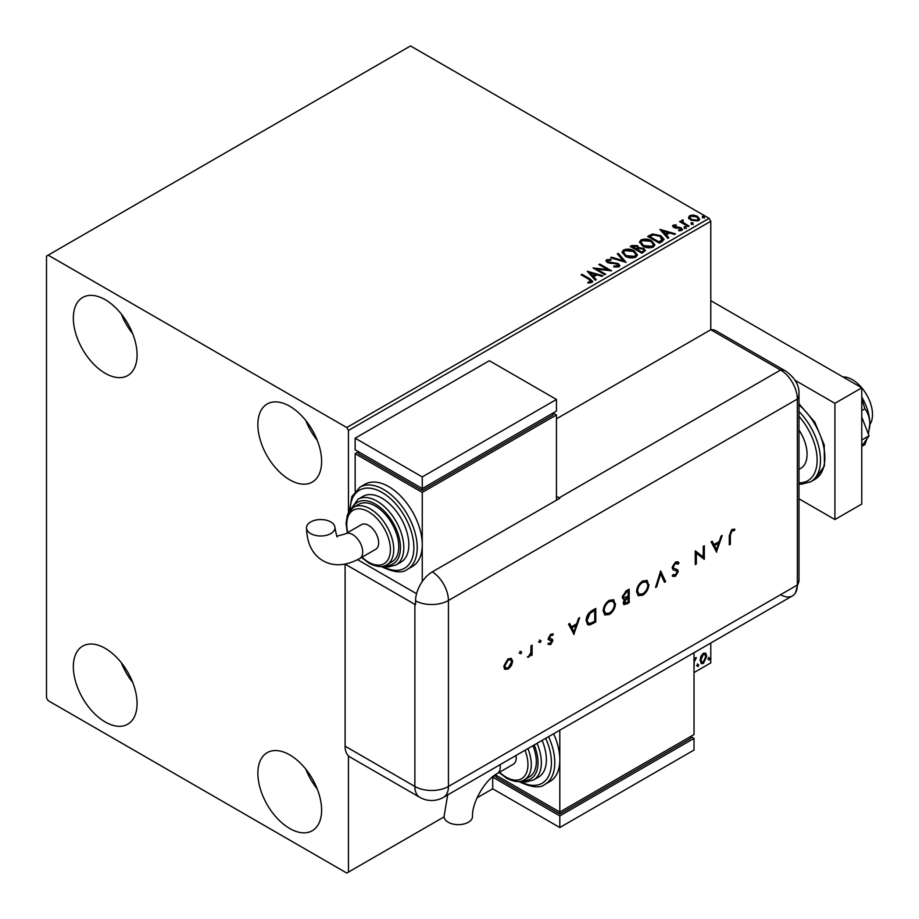 <?xml version="1.0" encoding="UTF-8"?>
<svg xmlns="http://www.w3.org/2000/svg" width="919" height="919" viewBox="0 0 919 919"><rect width="100%" height="100%" fill="white"/><g stroke="black" fill="none" stroke-linecap="round" stroke-linejoin="round"><path stroke-width="1.38" d="M289.738 828.501A45.077 26.019 60 0 1 260.295 788.778A45.077 26.019 60 0 1 267.199 752.661A45.077 26.019 60 0 1 289.738 754.89A45.077 26.019 60 0 1 319.18 794.613A45.077 26.019 60 0 1 312.276 830.73A45.077 26.019 60 0 1 289.738 828.501M317.239 788.961A45.077 26.019 60 0 1 305.855 769.249M105.214 373.298A45.077 26.019 60 0 1 75.772 333.586A45.077 26.019 60 0 1 82.676 297.469A45.077 26.019 60 0 1 105.214 299.697A45.077 26.019 60 0 1 134.656 339.421A45.077 26.019 60 0 1 127.752 375.538A45.077 26.019 60 0 1 105.214 373.298M132.715 333.758A45.077 26.019 60 0 1 121.331 314.057M289.738 479.833A45.077 26.019 60 0 1 260.295 440.121A45.077 26.019 60 0 1 267.199 403.992A45.077 26.019 60 0 1 289.738 406.232A45.077 26.019 60 0 1 319.18 445.945A45.077 26.019 60 0 1 312.276 482.073A45.077 26.019 60 0 1 289.738 479.833M317.239 440.293A45.077 26.019 60 0 1 305.855 420.592M105.214 721.966A45.077 26.019 60 0 1 75.772 682.243A45.077 26.019 60 0 1 82.676 646.126A45.077 26.019 60 0 1 105.214 648.354A45.077 26.019 60 0 1 134.656 688.078A45.077 26.019 60 0 1 127.752 724.195A45.077 26.019 60 0 1 105.214 721.966M132.715 682.426A45.077 26.019 60 0 1 121.331 662.714M556.454 418.823L710.789 329.726L780.576 370.012A23.722 13.693 -60 0 1 785.722 371.092L715.935 330.806A23.722 13.693 -60 0 0 710.789 329.726L710.789 221.249L348.45 430.437L346.773 427.542L709.112 218.343L410.517 45.95L46.501 256.114L46.501 697.751L48.179 700.657L346.773 873.05L348.45 872.085L348.45 755.866M700.979 656.235L703.414 653.191L705.849 653.42L706.722 656.43L703.414 663.449L701.45 663.633L700.106 660.256L700.979 656.235M705.378 653.018L706.722 656.43M694.017 658.785L694.075 660.21L696.338 657.613L694.224 661.852L694.017 668.699M694.017 672.57L710.789 662.886L710.789 643.013M348.45 512.745L348.45 430.437M348.45 872.085L444.084 816.865M477.03 797.841L492.71 788.789L492.71 777.164L496.065 775.234L496.065 777.164L559.809 813.97L559.809 812.04L694.017 734.557L694.017 652.697M697.245 665.884L697.992 664.311L698.75 665.011L697.992 666.574L696.568 665.494M697.992 664.311L698.75 665.011L698.072 664.621L697.326 666.183M708.526 659.36L709.284 657.797L710.031 658.486L709.284 660.06L707.86 658.969M709.284 657.797L710.031 658.486L709.365 658.107L708.618 659.67M688.63 217.849L689.652 215.62L693.5 215.035L697.429 216.287L699.681 219.147L698.532 220.744L690.801 220.112L688.526 217.24M682.794 220.801L683.357 222.605L689.043 226.051L688.147 226.579L679.566 221.617L680.462 221.1L681.726 221.824L681.887 220.1L682.863 219.882L683.345 220.652L682.599 221.732M680.232 222.007L681.726 222.605L681.887 220.1L681.887 220.882L682.863 219.882M672.628 226.419L673.156 225.144L676.12 224.845L676.327 225.58L674.259 225.718L674.546 226.89L679.669 227.246L682.541 229.417L681.875 230.37L678.854 230.772L678.578 230.014L680.715 229.819L680.439 228.383L675.293 228.038L673.684 227.441L673.156 225.144L672.536 226.017M674.259 225.718L674.546 227.671L675.534 227.992L675.534 227.223M679.761 230.841L680.715 230.589L680.439 228.383M662.117 241.605L659.394 243.179L647.642 236.401L652.639 234L660.887 235.701L664.035 239.342L662.117 241.605M641.921 253.253L630.181 246.476L631.847 245.522L637.464 245.637L638.854 247.716L643.714 248.383L645.356 250.462L641.921 253.253M638.889 247.406L638.854 248.486L643.714 249.152L643.714 248.383M626.115 262.386L610.607 257.779L611.594 257.205L623.358 260.709L617.304 253.908L618.292 253.345L626.115 262.386M605.644 274.207L604.736 274.724L592.996 267.946L607.631 269.612L598.866 264.557L599.774 264.04L611.514 270.818L596.913 269.164L605.644 274.207M587.884 282.972L590.687 282.57L590.687 281.8L588.918 279.319L581.107 274.815L582.014 274.287L589.941 278.871L592.709 281.409L591.905 282.489L588.332 282.983L587.884 282.202L590.963 281.57M346.773 427.542L48.179 255.149M587.275 271.254L602.933 275.769L601.956 276.332L596.982 274.861L593.685 276.768L596.236 279.629L595.259 280.203L587.275 271.254M613.903 266.131L613.903 266.912L617.706 266.969L617.35 264.098L607.333 262.489L605.954 260.789L606.689 259.698L610.94 259.537L610.963 260.353L607.884 260.399L608.183 261.938L618.269 263.592L619.82 265.637L618.969 266.855L613.766 266.901L613.903 266.131L618.211 265.706M607.884 260.399L607.574 261.41M625.265 256.16L622.048 252.174L623.507 249.991C627.332 248.612 630.916 248.923 634.248 250.91L637.418 254.908L635.914 257.079C632.123 258.411 628.573 258.113 625.265 256.16M642.726 246.074L639.509 242.088L640.968 239.905C644.793 238.526 648.377 238.837 651.709 240.824L654.879 244.822L653.386 246.993C649.584 248.337 646.034 248.027 642.726 246.074M659.842 229.359L675.499 233.874L674.512 234.448L669.549 232.966L666.241 234.873L668.802 237.745L667.814 238.308L659.842 229.359M684.46 227.751L684.23 226.752L685.965 226.878L686.183 227.878L684.46 227.751L684.23 226.752L684.23 227.521L685.965 227.648L685.965 226.878L686.183 227.878M691.375 223.754L691.157 222.754L692.88 222.88L693.11 223.88L691.375 223.754L691.157 222.754L691.157 223.524L692.88 223.65L692.88 222.88L693.11 223.88M702.667 217.229L702.449 216.229L704.172 216.367L704.402 217.366L702.667 217.229L702.449 216.229L702.449 217.01L704.172 217.137L704.172 216.367L704.402 217.366M709.112 218.343L710.789 221.249M581.773 275.195L582.014 274.287M582.014 275.068L592.629 281.777M589.929 282.811L589.929 282.041M590.687 282.57L591.089 281.972M588.057 272.127L602.048 276.286M595.788 279.893L593.685 276.768M590.182 272.84L592.87 276.619L595.386 275.16L595.386 274.39L590.182 272.84L592.87 275.849L595.386 274.39M592.87 276.619L592.87 275.849M594.409 268.762L607.631 270.393L607.631 269.612M599.544 264.948L599.774 264.04M599.774 264.81L610.124 270.783M604.978 274.597L596.913 269.933L596.913 269.164M617.706 266.969L618.303 266.096M606.023 261.18L606.689 259.698M606.689 260.468L610.94 260.307L610.94 259.537M607.884 261.168L608.183 261.938M608.183 262.708L610.25 263.271L610.25 262.501M610.25 263.271L612.536 263.305L612.536 262.535M612.536 263.305L618.269 264.362L618.269 263.592M618.269 264.362L619.762 265.993M611.503 258.044L611.594 257.205M611.594 257.986L623.358 261.478L623.358 260.709M617.763 254.425L618.292 253.345M618.292 254.115L625.494 262.202M622.083 252.564L623.507 249.991M623.507 250.761C627.332 249.382 630.916 249.692 634.248 251.68L634.248 250.91M634.248 251.68L637.384 255.287M623.622 252.851L626.161 256.401L634.684 257.171L635.868 254.954M633.34 251.427L624.748 250.657L623.587 252.426L626.161 255.631L634.684 256.401L635.914 254.552L633.34 251.427M634.684 257.171L634.684 256.401M626.161 256.401L626.161 255.631M630.859 246.866L637.464 246.407L637.464 245.637M637.464 246.407L638.854 248.486M643.714 249.152L645.299 250.83M642.657 252.22L643.828 250.209L642.806 248.9L639.291 248.509L637.258 249.52L637.258 250.29L641.623 252.817L643.725 250.577M636.511 249.336L637.591 247.429L636.58 246.166L632.295 246.648L632.295 247.429L636.051 249.6L637.476 247.785M636.051 249.6L636.511 248.555M632.295 246.648L636.051 248.819M641.623 252.817L642.657 251.45M637.258 249.52L641.623 252.036M639.544 242.49L640.968 239.905M640.968 240.675C644.793 239.308 648.377 239.606 651.709 241.605L651.709 240.824M651.709 241.605L654.845 245.201M641.083 242.765L643.633 246.326L652.145 247.085L653.329 244.868M650.801 241.341L642.209 240.583L641.048 242.352L643.633 245.545L652.145 246.315L653.375 244.477L650.801 241.341M652.145 247.085L652.145 246.315M643.633 246.326L643.633 245.545M648.32 236.78L652.639 234.77L652.639 234M652.639 234.77L660.887 236.47L660.887 235.701M660.887 236.47L663.989 239.733M662.174 240.606L659.991 236.217L653.271 234.919L649.756 236.574L649.756 237.343L659.084 242.731L662.174 240.606L662.369 239.411M649.756 236.574L659.084 241.961L662.427 239.02L662.427 239.79M659.084 242.731L659.084 241.961M660.623 230.232L674.615 234.391M668.343 237.998L666.241 234.873M662.748 230.945L665.425 234.724L667.952 233.265L667.952 232.496L662.748 230.945L665.425 233.954L667.952 232.496M665.425 234.724L665.425 233.954M673.156 225.925L674.695 225.569M676.12 225.557L676.12 224.845M674.259 226.499L674.546 227.671L674.259 226.499M675.534 227.992L679.669 228.015L679.669 227.246M679.669 228.015L681.301 228.613L681.301 227.832M681.301 228.613L682.461 229.784M680.715 230.589L680.439 229.164L680.715 230.589M684.46 228.521L684.23 227.521M685.965 227.648L686.183 228.647M680.462 221.87L680.462 221.1M682.794 221.571L683.357 222.605M683.357 223.386L688.377 226.442M691.375 224.523L691.157 223.524M692.88 223.65L693.11 224.65M688.63 218.619L689.652 215.62M689.652 216.402L693.5 215.804L693.5 215.035M693.5 215.804L697.429 217.068L697.429 216.287M697.429 217.068L699.623 219.526M689.997 217.769L691.708 220.365L697.475 220.916L698.222 219.331M696.533 216.815L690.697 216.229L689.939 217.366L691.708 219.595L697.475 220.146L698.279 218.952L696.533 216.815M697.475 220.916L697.475 220.146M691.708 220.365L691.708 219.595M702.667 218.01L702.449 217.01M704.172 217.137L704.402 218.136M695.476 657.786L695.901 658.912M697.326 663.932L698.072 664.621M706.056 656.04L702.748 663.058L703.414 663.449M702.748 663.058L701.128 663.392M704.425 654.179L702.736 654.018L700.335 659.36L701.668 662.082M705.826 656.959L704.77 654.317L703.414 654.408L701.002 659.739L701.978 662.335L703.414 662.231L705.826 656.959M702.736 654.018L703.414 654.408M700.335 659.36L701.002 659.739M708.618 657.407L709.365 658.107M842.93 376.962A28.466 16.439 60 0 1 852.372 379.696A28.466 16.439 60 0 1 869.811 424.624M798.99 430.023A30.844 17.806 60 0 1 800.69 468.391L798.99 469.368M798.99 498.799L834.923 519.545L834.923 403.326L795.119 380.34M834.923 519.545L861.769 504.049L861.769 387.829L710.789 300.662M834.923 403.326L861.769 387.829M861.769 417.054L869.041 435.813L861.769 440.017M869.041 435.813L861.769 446.163M861.769 398.283L864.871 408.829L861.769 410.609M864.871 408.829C867.915 412.493 869.569 417.513 869.811 423.854L868.375 434.09M867.031 438.662L864.871 444.612L861.769 446.404M861.769 397.077A37.955 21.918 60 0 1 869.811 423.854A37.955 21.918 60 0 1 869.512 428.323A37.955 21.918 60 0 1 869.489 428.518M710.789 329.726L780.576 370.012A23.722 13.693 60 0 1 797.347 399.064L797.347 585.012A23.722 13.693 60 0 1 795.521 592.766A23.722 13.693 60 0 1 780.576 594.708M520.051 651.192L521.705 652.145L520.717 653.834L519.74 653.271L520.717 651.571L521.705 652.145L520.717 651.571M521.027 651.755L520.051 653.443L520.717 653.834L519.74 653.271M539.476 639.98L541.119 640.934L540.142 642.622L539.166 642.059L540.142 640.359L541.119 640.934L540.142 640.359M540.452 640.543L539.476 642.232L540.142 642.622L539.166 642.059M574.088 634.501L568.516 624.15L569.665 623.496L571.4 626.838L576.718 623.76L578.51 618.384L579.659 617.717L573.812 634.34M615.489 603.76C615.167 608.298 613.145 611.859 609.389 614.466L604.92 614.972L603.14 610.951C603.484 606.402 605.529 602.841 609.297 600.268L613.708 599.797L614.822 603.369C614.501 607.907 612.468 611.48 608.723 614.076L609.389 614.466M648.906 584.461C648.596 588.999 646.562 592.571 642.818 595.167L638.337 595.673L636.568 591.652C636.901 587.103 638.946 583.542 642.714 580.969L647.137 580.509L648.24 584.07C647.918 588.608 645.885 592.181 642.14 594.777L642.818 595.167M676.821 563.232L674.776 563.071L672.478 566.701L672.892 567.793L677.613 569.849L678.268 571.538L675.373 576.374L672.249 575.88L673.202 574.501L675.488 574.915L677.211 572.204L676.441 570.894L673.294 569.872L672.099 567.678L675.454 562.072L677.935 561.831L679.015 562.979L678.027 564.232L675.454 563.462L673.145 567.092L673.719 568.31M673.076 576.546L672.249 575.88M675.924 570.596L674.856 570.458M716.659 552.193L711.088 541.842L712.225 541.188L713.971 544.53L719.29 541.452L721.07 536.076L722.231 535.409L716.372 552.032M345.13 564.117L414.883 604.38A23.722 13.693 180 0 0 415.56 604.759L415.56 600.888A23.699 13.682 -60 0 1 432.321 571.859L559.809 498.259A23.722 13.693 -120 0 0 559.143 497.845L780.576 370.012A23.722 13.693 60 0 1 797.347 399.064L797.347 585.012A23.722 13.693 60 0 1 792.431 595.88L443.521 797.324A23.722 13.693 60 0 0 448.426 786.469L797.347 585.012A23.722 13.693 -0 0 0 798.99 580.015L795.521 592.766M730.352 535.26L730.352 544.278L729.295 544.887L729.295 535.731L732.041 529.401L734.867 529.333L734.247 530.734L731.984 530.826L730.352 535.26L729.686 534.869L729.686 543.887L730.352 544.278M703.253 546.368L704.31 545.76L704.31 559.315L696.326 553.249L696.326 563.921L695.281 564.53L695.281 550.975L703.253 557.017L703.253 546.368M660.658 570.963L665.62 581.658L664.494 582.301L660.577 573.881L656.66 586.827L655.534 587.471L660.658 570.963M629.193 589.125L629.193 602.692L623.99 604.679L623.162 602.807L624.529 599.131L623.128 599.004L622.266 596.971L626.011 590.963L629.193 589.125M592.123 610.526L595.765 608.424L595.765 621.979L589.665 625.012L587.769 624.725L586.138 620.589C586.356 616.098 588.355 612.743 592.123 610.526M549.217 643.128L550.699 643.311L551.814 641.336L548.746 639.796L548.344 638.487L550.86 634.179L553.318 634.099L552.618 635.42L550.918 635.362L549.401 637.832L552.468 639.383L552.859 640.681L550.699 644.529L548.494 644.391L549.47 643.3L548.792 642.909M551.515 640.6L548.08 639.406M549.688 638.613L549.022 638.223L549.688 638.613M532.09 645.184L532.09 655.098L531.033 655.706L531.033 654.248L528.023 657.28L530.849 652.639L531.033 645.793L532.09 645.184M511.492 665.517L508.218 669.055L504.956 669.296L503.784 666.459L508.218 658.797L511.332 658.418L512.664 661.324L511.492 665.517L510.815 665.138L507.552 668.664L508.218 669.055M345.096 746.171L414.883 786.469A23.722 13.693 120 0 0 419.788 797.324L350.013 757.038A23.722 13.693 -60 0 1 345.096 746.171L345.096 564.117M559.143 497.845L556.454 496.306M416.56 593.731L357.594 559.694L416.56 593.731M734.155 529.045L733.58 530.343L734.247 530.734M733.58 530.343L732.753 530.573M732.075 530.183L731.306 530.435L731.984 530.826M731.306 530.435L729.686 534.869M711.869 541.394L713.971 544.53M721.231 535.984L716.096 551.48M718.715 543.175L718.049 542.784L713.845 545.208L716.59 549.585L718.715 543.175L714.522 545.599L716.59 549.585M713.845 545.208L714.522 545.599M703.644 546.139L703.644 558.924L704.31 559.315M696.326 563.921L695.66 563.531L695.66 552.859L696.326 553.249M695.407 550.895L703.253 557.017M677.59 561.67L679.015 562.979M678.348 562.589L677.521 563.646M674.776 563.071L675.454 563.462M672.478 566.701L673.145 567.092M676.935 569.458L678.268 571.538M677.59 571.147L674.707 575.983L675.373 576.374M674.707 575.983L672.719 576.305M674.19 570.067L672.984 569.665M660.382 571.434L665.62 581.658M664.954 581.267L664.207 581.693M656.66 586.827L655.994 586.437L659.911 573.49L660.577 573.881M642.14 594.777L638.016 595.455M646.781 580.326L648.24 584.07M646.103 581.784L642.094 581.945C638.969 584.013 637.258 586.919 636.947 590.664L638.682 593.973M637.614 591.043L639.015 594.202L642.76 593.812C645.85 591.71 647.55 588.792 647.861 585.07L646.459 581.957L642.76 582.336C639.635 584.404 637.924 587.31 637.614 591.043L636.947 590.664M642.094 581.945L642.76 582.336M628.516 589.516L628.516 602.301L629.193 602.692M628.516 602.301L623.679 604.438M622.818 598.751L624.529 599.131M622.645 595.983L623.909 597.649L628.136 596.167L628.136 591.124L625.965 591.606L622.645 595.983L623.61 597.396M623.553 601.784L626.701 602.726L628.136 601.899L628.136 597.557L626.758 597.58L623.553 601.784L624.38 602.944M626.758 597.58L627.424 597.97L624.219 602.175L624.656 603.22L623.978 602.83M628.136 597.557L627.424 597.97M625.965 591.606L626.632 591.997L623.312 596.362M628.136 591.124L626.632 591.997M608.723 614.076L604.599 614.754M613.364 599.625L614.822 603.369M612.686 601.072L608.665 601.244C605.552 603.312 603.829 606.218 603.53 609.952L605.265 613.272M604.197 610.342L605.598 613.501L609.343 613.099C612.433 610.997 614.133 608.091 614.432 604.369L613.03 601.244L609.343 601.635C606.218 603.691 604.507 606.597 604.197 610.342L603.53 609.952M608.665 601.244L609.343 601.635M595.098 608.815L595.098 621.589L595.765 621.979M595.098 621.589L588.999 624.621L589.665 625.012M588.999 624.621L587.459 624.518M586.517 619.601L588.482 623.197L590.285 623.381L594.719 621.198L594.719 610.423L594.042 610.032L589.343 613.099L586.517 619.601L588.171 622.979M589.343 613.099L590.009 613.478L587.184 619.992M594.719 610.423L590.009 613.478M569.298 623.702L571.4 626.838M578.671 618.292L573.525 633.788M576.156 625.483L575.478 625.092L571.285 627.516L574.03 631.893L576.156 625.483L571.951 627.907L574.03 631.893M571.285 627.516L571.951 627.907M551.802 638.992L552.193 640.29L550.021 644.139L550.699 644.529M550.021 644.139L547.827 644.001M552.618 633.765L551.951 635.029M551.94 635.04L550.24 634.972L550.918 635.362M550.24 634.972L548.723 637.441L549.401 637.832M548.723 637.441L550.32 638.487M552.193 640.29L552.859 640.681M539.476 642.232L538.488 641.669M531.412 645.575L531.412 654.707L532.09 655.098M529.539 655.442L528.264 656.706L528.942 657.085M528.264 656.706L527.357 656.89M520.051 653.443L519.074 652.881M507.552 668.664L504.29 668.917M510.987 658.257L512.664 661.324M511.998 660.945L510.815 665.138M510.275 659.578L507.552 659.624L504.163 665.448L505.53 667.826M504.841 665.838L505.841 668.056L508.23 667.826L511.619 661.933L510.631 659.727L508.23 660.003L504.841 665.838L504.163 665.448M507.552 659.624L508.23 660.003M447.691 794.912L444.061 816.44A14.233 8.214 -0 0 0 448.231 822.252A14.233 8.214 -0 0 0 463.739 824.033A14.233 8.214 -0 0 0 472.527 816.44C471.7 802.896 485.163 779.576 497.305 773.522A14.233 8.214 60 0 0 500.258 766.997A14.233 8.214 60 0 0 500.074 764.677M516.018 755.464A14.233 8.214 60 0 1 516.202 757.796A14.233 8.214 60 0 1 513.25 764.309L497.305 773.522M527.908 748.594A33.21 19.173 60 0 1 524.416 779.783L529.447 776.877A33.21 19.173 -120 0 0 532.94 745.688M537.052 743.322A37.955 21.918 60 0 1 533.502 780.013L538.534 777.106A37.955 21.918 -120 0 0 542.084 740.415M548.597 736.659A47.443 27.398 60 0 1 544.956 784.366L549.987 781.46A47.443 27.398 -120 0 0 559.809 759.737A47.443 27.398 -120 0 0 553.629 733.753M559.809 730.18L559.809 812.04L495.295 774.786M559.809 813.97L690.663 738.428L690.663 736.487L694.017 738.428L559.809 815.911L492.71 777.164M559.809 815.911L559.809 827.525L694.017 750.053L694.017 738.428M559.809 827.525L492.71 788.789M310.679 533.571A14.233 8.214 180 0 1 306.509 527.77A14.233 8.214 180 0 1 315.297 520.177A14.233 8.214 180 0 1 330.806 521.958A14.233 8.214 180 0 1 334.976 527.77A14.233 8.214 180 0 1 326.188 535.363A14.233 8.214 180 0 1 310.679 533.571M345.521 533.859L361.466 524.646A14.233 8.214 60 0 1 372.436 528.459A14.233 8.214 60 0 1 378.639 542.784A14.233 8.214 60 0 1 375.699 549.309L359.754 558.511A14.233 8.214 60 0 0 362.706 551.997A14.233 8.214 60 0 0 352.632 534.559A14.233 8.214 60 0 0 345.521 533.859L337.204 536.087C337.239 538.442 336.503 535.662 334.976 527.77M375.285 505.99A33.21 19.173 -120 0 0 358.686 504.336L353.654 507.242A33.21 19.173 60 0 1 370.254 508.896A33.21 19.173 60 0 1 391.953 538.155A33.21 19.173 60 0 1 386.865 564.771L391.896 561.865A33.21 19.173 -120 0 0 396.985 535.249A33.21 19.173 -120 0 0 375.285 505.99M382.005 498.236A37.955 21.918 -120 0 0 363.016 496.352L357.985 499.258A37.955 21.918 60 0 1 376.962 501.142A37.955 21.918 60 0 1 401.764 534.594A37.955 21.918 60 0 1 395.951 565.013L400.983 562.106A37.955 21.918 -120 0 0 406.795 531.687A37.955 21.918 -120 0 0 382.005 498.236M388.714 486.611A47.443 27.398 -120 0 0 364.981 484.267L359.949 487.173A47.443 27.398 60 0 1 383.683 489.517A47.443 27.398 60 0 1 414.676 531.331A47.443 27.398 60 0 1 407.404 569.355L412.436 566.449A47.443 27.398 -120 0 0 422.258 544.726A47.443 27.398 -120 0 0 388.714 486.611M422.258 581.543L422.258 492.423L556.454 414.951L556.454 500.189M355.159 491.217L355.159 453.687L358.513 451.746L358.513 453.687L422.258 490.493L553.1 414.951L553.1 413.01L556.454 414.951M355.159 453.687L422.258 492.423M355.159 438.191L422.258 476.927L556.454 399.455L489.356 360.707L355.159 438.191L355.159 449.816L422.258 488.552L422.258 490.493M556.454 399.455L556.454 411.069L422.258 488.552L422.258 476.927M589.941 279.64L589.941 278.871M631.847 246.292L631.847 245.522M649.423 236.149L649.423 235.367M660.06 242.168L660.06 241.398M677.326 227.981L677.326 227.211M686.16 225.166L686.16 224.385M798.99 403.82L814.82 422.177L824.205 444.934L824.458 465.853L815.027 479.281A47.443 27.398 -120 0 0 823.573 446.22A47.443 27.398 -120 0 0 798.99 404.911M798.99 482.82A45.077 26.019 -120 0 0 817.14 460.086A45.077 26.019 -120 0 0 798.99 416.376M798.99 411.505A47.443 27.398 60 0 1 810.673 481.797L801.379 484.233L798.99 484.118M432.321 571.859A23.722 13.693 60 0 1 448.426 600.509L797.347 399.064A23.722 13.693 -0 0 0 798.99 394.067L798.99 580.015M415.56 600.888A23.722 13.693 -0 0 0 448.426 600.509L448.426 786.469A23.722 13.693 -0 0 1 414.883 786.469L414.883 604.38M626.23 603.622L626.896 604.013M592.721 622.967L593.398 623.346M592.698 610.813L593.364 611.204M520.074 781.334A45.077 26.019 -120 0 0 547.919 777.394A45.077 26.019 -120 0 0 545.714 738.325M522.854 780.553A35.588 20.54 -120 0 0 534.169 744.987M499.568 772.213A30.844 17.806 -120 0 0 506.139 777.164A30.844 17.806 -120 0 0 525.025 775.475A30.844 17.806 -120 0 0 525.013 750.272M382.522 566.322A45.077 26.019 -120 0 0 413.872 547.333A45.077 26.019 -120 0 0 382.005 492.423A45.077 26.019 -120 0 0 350.128 510.229M385.291 565.541A35.588 20.54 -120 0 0 399.926 541.429A35.588 20.54 -120 0 0 375.285 504.049A35.588 20.54 -120 0 0 352.207 508.218M362.017 557.201A30.844 17.806 -120 0 0 368.576 562.164A30.844 17.806 -120 0 0 390.391 549.573A30.844 17.806 -120 0 0 368.576 511.791A30.844 17.806 -120 0 0 347.784 532.549M635.914 254.552L635.914 255.333M623.587 252.426L623.587 253.207M637.591 247.429L637.591 248.199M643.828 250.209L643.828 250.979M653.375 244.477L653.375 245.247M641.048 242.352L641.048 243.121M673.972 226.143L673.972 226.913M681.105 229.268L681.105 230.049M698.279 218.952L698.279 219.733M689.939 217.366L689.939 218.148M704.77 654.317L704.103 653.926M701.978 662.335L701.312 661.944M815.027 479.281L810.673 481.797M798.99 394.067C799.461 385.532 795.038 377.87 785.722 371.092M419.788 797.324A23.722 23.722 0 0 0 443.521 797.324M677.165 563.381L676.499 562.991M639.015 594.202L638.349 593.812M646.459 581.957L645.781 581.566M623.909 597.649L623.243 597.258M605.598 613.501L604.932 613.111M613.03 601.244L612.364 600.865M588.482 623.197L587.804 622.806M551.4 640.52L550.734 640.129M505.841 668.056L505.163 667.665M510.631 659.727L509.965 659.337M544.956 784.366C540.349 788.341 532.044 787.594 520.051 782.126L518.959 781.483M533.502 780.013L525.702 782L520.441 781.265M524.416 779.783C520.349 782.62 514.422 782.103 506.622 778.255L499.109 772.477M359.754 558.511C345.946 566.012 333.677 566.759 322.971 560.739C312.403 554.467 306.912 543.474 306.509 527.77M359.949 487.173L351.897 496.593L349.45 511.125M381.408 566.472L382.488 567.115C394.308 572.583 402.614 573.33 407.404 569.355M357.985 499.258L350.38 509.942M353.654 507.242L348.508 512.641L347.325 515.341L346.072 523.29L347.325 532.813M361.558 557.465L369.07 563.244C376.905 567.103 382.832 567.609 386.865 564.771M382.89 566.253L388.186 566.989L395.951 565.013"/></g></svg>
